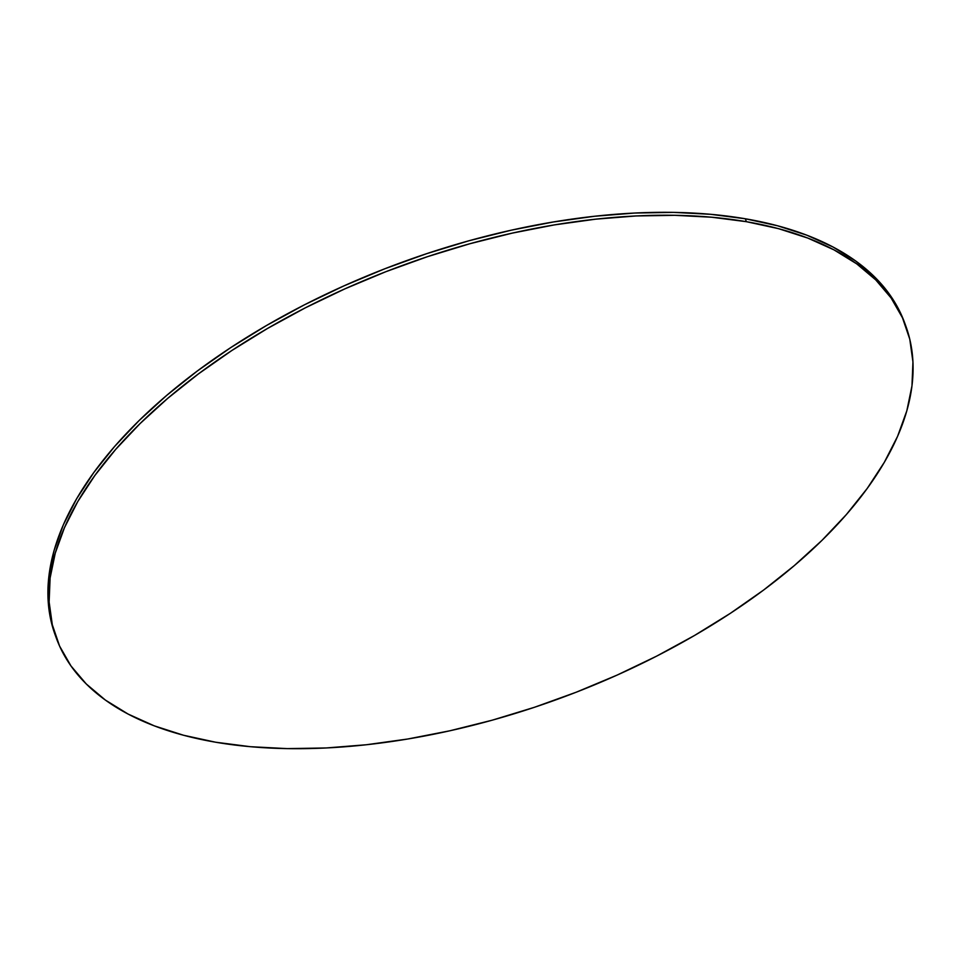 <?xml version="1.0" encoding="UTF-8"?>
<svg xmlns="http://www.w3.org/2000/svg" width="961" height="961" viewBox="0 0 961 961"><rect width="100%" height="100%" fill="white"/><g stroke="black" fill="none" stroke-linecap="round" stroke-linejoin="round"><path stroke-width="1.44" d="M905.706 325.719L904.637 322.788A452.511 230.34 159.8 0 0 745.316 218.772A452.511 230.34 159.8 0 0 255.121 332.242A452.511 230.34 159.8 0 0 55.294 635.281L56.363 638.212A452.511 230.34 -20.2 0 1 256.203 335.161A452.511 230.34 -20.2 0 1 746.397 221.691L745.316 218.772L746.397 221.691A452.511 230.34 -20.2 0 1 905.706 325.719A452.511 230.34 -20.2 0 1 705.879 628.758A452.511 230.34 -20.2 0 1 215.684 742.228A452.511 230.34 -20.2 0 1 56.363 638.212M215.684 742.228L250.377 746.697L287.303 748.619L326.079 747.97L366.357 744.751L407.74 739.009L449.832 730.792L492.224 720.185L534.496 707.272L576.264 692.196L617.118 675.09L656.651 656.135L694.503 635.485L730.288 613.37L763.683 589.994L794.351 565.561L822.003 540.334L846.377 514.543L867.218 488.44L884.348 462.265L897.598 436.294L906.836 410.755L911.965 385.902L912.95 361.973L909.779 339.197L902.475 317.803L891.111 297.994L875.795 279.939L856.683 263.843L833.944 249.848L807.817 238.088L778.542 228.67L746.397 221.691L711.693 217.222L674.778 215.312L635.99 215.961L595.712 219.168L554.329 224.91L512.249 233.127L469.857 243.746L427.573 256.647L385.805 271.723L344.963 288.829L305.418 307.796L267.578 328.434L231.781 350.549L198.386 373.937L167.719 398.359L140.066 423.585L115.704 449.376L94.851 475.491L77.721 501.654L64.483 527.637L55.245 553.176L50.104 578.017L49.131 601.946L52.302 624.722L59.606 646.116L70.97 665.937L86.286 683.98L105.398 700.076L128.125 714.071L154.265 725.843L183.539 735.249L215.684 742.228M904.721 323.04L901.394 314.884L890.03 295.063L874.714 277.02L855.602 260.924L832.875 246.929L806.735 235.157L777.461 225.751L745.316 218.772L710.623 214.303L673.697 212.381L634.921 213.03L594.643 216.249L553.26 221.991L511.168 230.208L468.776 240.815L426.504 253.728L384.736 268.804L343.882 285.91L304.349 304.865L266.497 325.515L230.712 347.63L197.317 371.006L166.649 395.439L138.997 420.666L114.623 446.457L93.782 472.56L76.652 498.735L63.402 524.706L54.164 550.245L49.035 575.098L48.05 599.027L51.221 621.803L55.378 635.533"/></g></svg>
